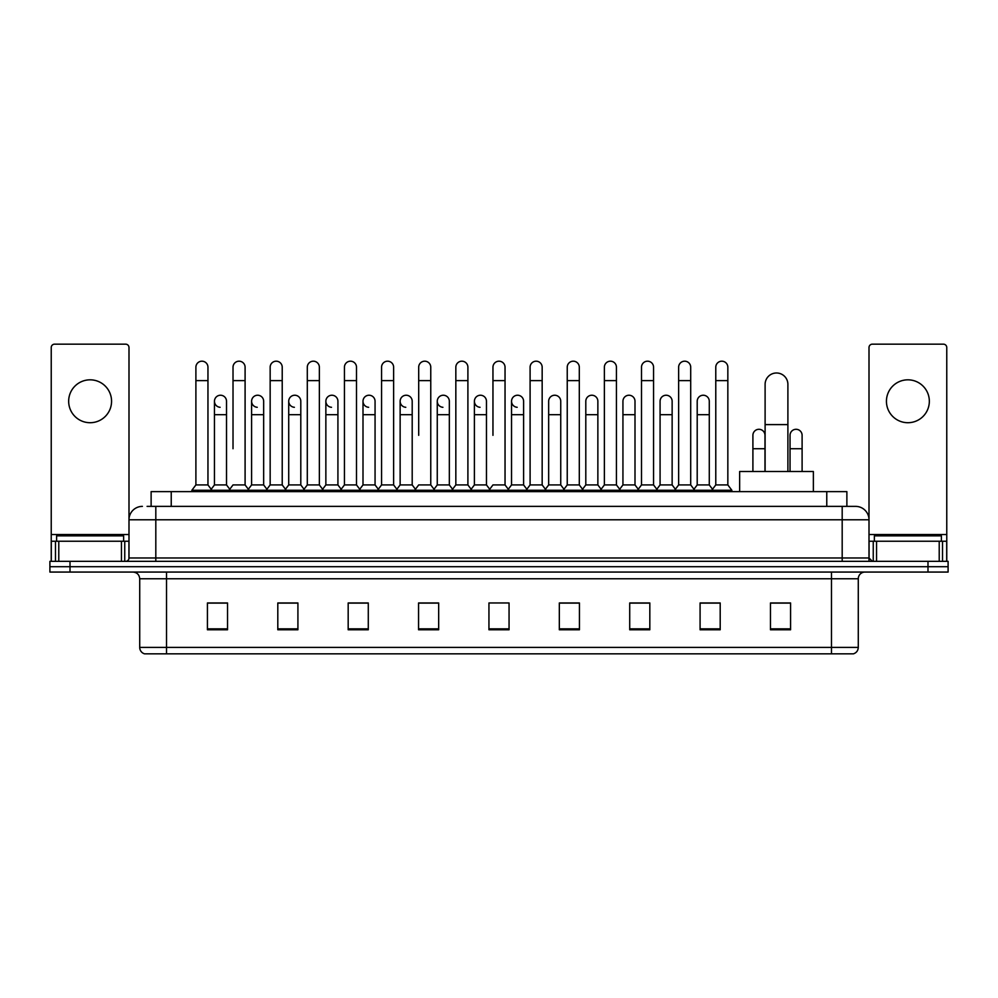<?xml version="1.0" encoding="UTF-8"?>
<svg xmlns="http://www.w3.org/2000/svg" width="998" height="998" viewBox="0 0 998 998"><rect width="100%" height="100%" fill="white"/><g stroke="black" fill="none" stroke-linecap="round" stroke-linejoin="round"><path stroke-width="1.5" d="M151.122 506.373L151.122 491.627L846.878 491.627L846.878 506.373M147.405 506.373L850.907 506.373M147.093 506.373L155.813 506.373L155.813 519.783L128.992 519.783L128.992 557.982A3.356 3.356 0 0 1 125.648 561.338M142.402 506.373A13.411 13.411 0 0 0 128.992 519.783L128.992 347.516A3.356 3.356 0 0 0 125.648 344.16L54.591 344.16A3.356 3.356 0 0 0 51.235 347.516L51.235 541.228L58.782 541.228L58.782 561.338M855.598 506.373A13.411 13.411 0 0 1 869.009 519.783L842.187 519.783L842.187 506.373L855.398 506.373M939.218 561.338L939.218 541.228L946.765 541.228L946.765 561.338L946.765 347.516A3.356 3.356 0 0 0 943.409 344.16L872.352 344.16A3.356 3.356 0 0 0 869.009 347.516L869.009 557.982L872.352 561.338M70.01 561.338L49.9 561.338L49.9 566.702L70.01 566.702L49.9 566.702L49.9 572.066L70.01 572.066L70.01 566.702L927.99 566.702L70.01 566.702L70.01 561.338L927.99 561.338L927.99 566.702L948.1 566.702L927.99 566.702L927.99 572.066L70.01 572.066M948.1 561.338L948.1 566.702L948.1 561.338L927.99 561.338M858.28 647.403C858.093 650.621 856.484 652.767 853.452 653.84L831.471 653.84L831.471 647.403L858.28 647.403L858.28 578.765A6.699 6.699 0 0 1 864.979 572.066M831.471 653.84L144.548 653.84A6.699 6.699 0 0 1 139.72 647.403L139.72 578.765C139.321 574.698 137.088 572.465 133.021 572.066M790.578 629.775L790.578 602.967L770.468 602.967L770.468 629.775L790.578 629.775M720.194 629.775L720.194 602.967L700.085 602.967L700.085 629.775L720.194 629.775M649.823 629.775L649.823 602.967L629.713 602.967L629.713 629.775L649.823 629.775M579.439 629.775L579.439 602.967L559.329 602.967L559.329 629.775L579.439 629.775M227.532 629.775L227.532 602.967L207.422 602.967L207.422 629.775L227.532 629.775M297.915 629.775L297.915 602.967L277.806 602.967L277.806 629.775L297.915 629.775M368.287 629.775L368.287 602.967L348.177 602.967L348.177 629.775L368.287 629.775M438.671 629.775L438.671 602.967L418.561 602.967L418.561 629.775L438.671 629.775M509.055 629.775L509.055 602.967L488.945 602.967L488.945 629.775L509.055 629.775M948.1 572.066L948.1 566.702L948.1 572.066L927.99 572.066M640.841 603.104L635.676 603.104M715.104 603.104L709.94 603.104M436.6 603.104L431.435 602.967M362.324 603.104L357.159 603.104M288.06 603.104L282.896 603.104M207.422 603.104L227.195 603.104M213.784 603.104L208.632 603.104M566.565 602.967L561.4 603.104M492.301 602.967L505.699 602.967M438.671 603.104L418.561 603.104M368.287 603.104L348.177 603.104M297.915 603.104L277.806 603.104M579.439 603.104L559.329 603.104M649.823 603.104L629.713 603.104M720.194 603.104L700.085 603.104M790.578 603.104L770.468 603.104M123.627 541.228L123.627 535.864L56.599 535.864L56.599 541.228M90.119 379.826A21.445 21.445 0 0 0 68.662 401.271A21.445 21.445 0 0 0 90.119 422.715A21.445 21.445 0 0 0 111.564 401.271A21.445 21.445 0 0 0 90.119 379.826M121.457 561.338L121.457 541.228L58.782 541.228M121.457 541.228L128.992 541.228M51.235 561.338L51.235 541.228M765.104 471.518L765.104 384.38A11.39 11.39 0 0 1 776.506 372.99A11.39 11.39 0 0 1 787.896 384.38A11.39 11.39 0 0 0 776.506 372.99M787.896 471.518L787.896 384.38M813.37 491.627L813.37 471.518L739.643 471.518L739.643 491.627M195.895 380.625L207.958 380.625L207.958 484.928L195.895 484.928L195.895 367.214A6.038 6.038 0 0 1 202.307 361.201A6.038 6.038 0 0 1 207.958 367.214A6.038 6.038 0 0 0 202.307 361.201M195.895 484.928L191.866 490.28L191.866 491.627M207.958 484.928L211.975 490.28L191.866 490.28M233.021 448.726L233.021 380.625L245.096 380.625L245.096 484.928L233.021 484.928L229.004 490.28L211.975 490.28L211.975 491.627M233.021 380.625L233.021 367.214A6.038 6.038 0 0 1 239.433 361.201A6.038 6.038 0 0 1 245.096 367.214A6.038 6.038 0 0 0 239.433 361.201M251.596 484.928L251.596 414.681L263.659 414.681L263.659 484.928L251.596 484.928L248.34 489.257L245.096 484.928L249.113 490.28L229.004 490.28L229.004 491.627M270.159 484.928L270.159 380.625L282.222 380.625L282.222 484.928L270.159 484.928L266.142 490.28L249.113 490.28L249.113 491.627M270.159 380.625L270.159 367.214A6.038 6.038 0 0 1 276.571 361.201A6.038 6.038 0 0 1 282.222 367.214A6.038 6.038 0 0 0 276.571 361.201M282.222 448.726L282.222 484.928L286.251 490.28L266.142 490.28L266.142 491.627M307.297 484.928L307.297 380.625L319.36 380.625L319.36 484.928L307.297 484.928L303.267 490.28L286.251 490.28L286.251 491.627M307.297 380.625L307.297 367.214A6.038 6.038 0 0 1 313.709 361.201A6.038 6.038 0 0 1 319.36 367.214A6.038 6.038 0 0 0 313.709 361.201M319.36 484.928L323.377 490.28L303.267 490.28L303.267 491.627M344.435 484.928L344.435 380.625L356.498 380.625L356.498 484.928L344.435 484.928L340.405 490.28L323.377 490.28L323.377 491.627M344.435 380.625L344.435 367.214A6.038 6.038 0 0 1 350.834 361.201A6.038 6.038 0 0 1 356.498 367.214A6.038 6.038 0 0 0 350.834 361.201M356.498 435.328L356.498 484.928L360.515 490.28L340.405 490.28L340.405 491.627M381.56 484.928L381.56 380.625L393.624 380.625L393.624 484.928L381.56 484.928L377.543 490.28L360.515 490.28L360.515 491.627M381.56 380.625L381.56 367.214A6.038 6.038 0 0 1 387.973 361.201A6.038 6.038 0 0 1 393.624 367.214A6.038 6.038 0 0 0 387.973 361.201M393.624 484.928L397.653 490.28L377.543 490.28L377.543 491.627M418.698 435.328L418.698 380.625L430.762 380.625L430.762 484.928L418.698 484.928L414.681 490.28L397.653 490.28L397.653 491.627M418.698 380.625L418.698 367.214A6.038 6.038 0 0 1 425.111 361.201A6.038 6.038 0 0 1 430.762 367.214A6.038 6.038 0 0 0 425.111 361.201M430.762 435.328L430.762 484.928L434.791 490.28L414.681 490.28L414.681 491.627M455.837 484.928L455.837 380.625L467.9 380.625L467.9 484.928L455.837 484.928L451.807 490.28L434.791 490.28L434.791 491.627M455.837 380.625L455.837 367.214A6.038 6.038 0 0 1 462.249 361.201A6.038 6.038 0 0 1 467.9 367.214A6.038 6.038 0 0 0 462.249 361.201M467.9 484.928L471.917 490.28L451.807 490.28L451.807 491.627M492.962 435.328L492.962 380.625L505.038 380.625L505.038 484.928L492.962 484.928L488.945 490.28L471.917 490.28L471.917 491.627M492.962 380.625L492.962 367.214A6.038 6.038 0 0 1 499.374 361.201A6.038 6.038 0 0 1 505.038 367.214A6.038 6.038 0 0 0 499.374 361.201M505.038 484.928L509.055 490.28L488.945 490.28L488.945 491.627M523.601 484.928L523.601 414.681L511.537 414.681L511.537 484.928L523.601 484.928L526.857 489.257L530.1 484.928L530.1 380.625L542.163 380.625L542.163 484.928L530.1 484.928L526.083 490.28L509.055 490.28L509.055 491.627M530.1 380.625L530.1 367.214A6.038 6.038 0 0 1 536.512 361.201A6.038 6.038 0 0 1 542.163 367.214A6.038 6.038 0 0 0 536.512 361.201M548.663 484.928L548.663 414.681L560.739 414.681L560.739 484.928L548.663 484.928L545.419 489.257L542.163 484.928L546.193 490.28L526.083 490.28L526.083 491.627M560.739 484.928L563.982 489.257L567.238 484.928L567.238 380.625L579.302 380.625L579.302 484.928L567.238 484.928L563.209 490.28L546.193 490.28L546.193 491.627M567.238 380.625L567.238 367.214A6.038 6.038 0 0 1 573.65 361.201A6.038 6.038 0 0 1 579.302 367.214A6.038 6.038 0 0 0 573.65 361.201M585.801 484.928L585.801 414.681L597.864 414.681L597.864 484.928L585.801 484.928L582.558 489.257L579.302 484.928L583.319 490.28L563.209 490.28L563.209 491.627M597.864 484.928L601.12 489.257L604.376 484.928L604.376 380.625L616.44 380.625L616.44 484.928L604.376 484.928L600.347 490.28L583.319 490.28L583.319 491.627M604.376 380.625L604.376 367.214A6.038 6.038 0 0 1 610.788 361.201A6.038 6.038 0 0 1 616.44 367.214A6.038 6.038 0 0 0 610.788 361.201M622.939 484.928L622.939 414.681L635.002 414.681L635.002 484.928L622.939 484.928L619.683 489.257L616.44 484.928L620.457 490.28L600.347 490.28L600.347 491.627M635.002 484.928L638.258 489.257L641.502 484.928L641.502 380.625L653.565 380.625L653.565 484.928L641.502 484.928L637.485 490.28L620.457 490.28L620.457 491.627M641.502 380.625L641.502 367.214A6.038 6.038 0 0 1 647.914 361.201A6.038 6.038 0 0 1 653.565 367.214A6.038 6.038 0 0 0 647.914 361.201M660.077 484.928L660.077 414.681L672.141 414.681L672.141 484.928L660.077 484.928L656.821 489.257L653.565 484.928L657.595 490.28L637.485 490.28L637.485 491.627M672.141 484.928L675.384 489.257L678.64 484.928L678.64 380.625L690.703 380.625L690.703 484.928L678.64 484.928L674.623 490.28L657.595 490.28L657.595 491.627M678.64 380.625L678.64 367.214A6.038 6.038 0 0 1 685.052 361.201A6.038 6.038 0 0 1 690.703 367.214A6.038 6.038 0 0 0 685.052 361.201M697.203 484.928L697.203 414.681L709.279 414.681L709.279 484.928L697.203 484.928L693.959 489.257L690.703 484.928L694.733 490.28L674.623 490.28L674.623 491.627M715.778 484.928L715.778 380.625L727.841 380.625L727.841 484.928L715.778 484.928L711.749 490.28L694.733 490.28L694.733 491.627M715.778 380.625L715.778 367.214A6.038 6.038 0 0 1 722.19 361.201A6.038 6.038 0 0 1 727.841 367.214A6.038 6.038 0 0 0 722.19 361.201M727.841 484.928L731.858 490.28L711.749 490.28L711.749 491.627M731.858 490.28L731.858 491.627M220.109 407.296A6.038 6.038 0 0 1 214.458 401.271A6.038 6.038 0 0 1 220.87 395.245A6.038 6.038 0 0 1 226.521 401.271L226.521 414.681L214.458 414.681L214.458 401.271M226.521 414.681L226.521 484.928L214.458 484.928L214.458 414.681M214.458 484.928L211.202 489.257M226.521 484.928L229.777 489.257M257.247 407.296A6.038 6.038 0 0 1 251.596 401.271A6.038 6.038 0 0 1 258.008 395.245A6.038 6.038 0 0 1 263.659 401.271L263.659 414.681M263.659 484.928L266.915 489.257M294.385 407.296A6.038 6.038 0 0 1 288.721 401.271A6.038 6.038 0 0 1 295.134 395.245A6.038 6.038 0 0 1 300.797 401.271L300.797 414.681L288.721 414.681L288.721 401.271M300.797 414.681L300.797 484.928L288.721 484.928L288.721 414.681M288.721 484.928L285.478 489.257M300.797 484.928L304.041 489.257M331.511 407.296A6.038 6.038 0 0 1 325.859 401.271A6.038 6.038 0 0 1 332.272 395.245A6.038 6.038 0 0 1 337.923 401.271L337.923 414.681L325.859 414.681L325.859 401.271M337.923 414.681L337.923 484.928L325.859 484.928L325.859 414.681M325.859 484.928L322.616 489.257M337.923 484.928L341.179 489.257M368.649 407.296A6.038 6.038 0 0 1 362.998 401.271A6.038 6.038 0 0 1 369.41 395.245A6.038 6.038 0 0 1 375.061 401.271L375.061 414.681L362.998 414.681L362.998 401.271M375.061 414.681L375.061 484.928L362.998 484.928L362.998 414.681M362.998 484.928L359.742 489.257M375.061 484.928L378.317 489.257M405.787 407.296A6.038 6.038 0 0 1 400.136 401.271A6.038 6.038 0 0 1 406.548 395.245A6.038 6.038 0 0 1 412.199 401.271L412.199 414.681L400.136 414.681L400.136 401.271M412.199 414.681L412.199 484.928L400.136 484.928L400.136 414.681M400.136 484.928L396.88 489.257M412.199 484.928L415.442 489.257M442.925 407.296A6.038 6.038 0 0 1 437.261 401.271A6.038 6.038 0 0 1 443.673 395.245A6.038 6.038 0 0 1 449.337 401.271L449.337 414.681L437.261 414.681L437.261 401.271M449.337 414.681L449.337 484.928L437.261 484.928L437.261 414.681M437.261 484.928L434.018 489.257M449.337 484.928L452.581 489.257M480.05 407.296A6.038 6.038 0 0 1 474.399 401.271A6.038 6.038 0 0 1 480.811 395.245A6.038 6.038 0 0 1 486.463 401.271L486.463 414.681L474.399 414.681L474.399 401.271M486.463 414.681L486.463 484.928L474.399 484.928L474.399 414.681M474.399 484.928L471.143 489.257M486.463 484.928L489.719 489.257M517.189 407.296A6.038 6.038 0 0 1 511.537 401.271A6.038 6.038 0 0 1 517.95 395.245A6.038 6.038 0 0 1 523.601 401.271L523.601 414.681M511.537 484.928L508.281 489.257M548.663 414.681L548.663 401.271A6.038 6.038 0 0 1 555.075 395.245A6.038 6.038 0 0 1 560.739 401.271L560.739 414.681M585.801 414.681L585.801 401.271A6.038 6.038 0 0 1 592.213 395.245A6.038 6.038 0 0 1 597.864 401.271L597.864 414.681M622.939 414.681L622.939 401.271A6.038 6.038 0 0 1 629.351 395.245A6.038 6.038 0 0 1 635.002 401.271L635.002 414.681M660.077 414.681L660.077 401.271A6.038 6.038 0 0 1 666.489 395.245A6.038 6.038 0 0 1 672.141 401.271L672.141 414.681M697.203 414.681L697.203 401.271A6.038 6.038 0 0 1 703.615 395.245A6.038 6.038 0 0 1 709.279 401.271L709.279 414.681M709.279 484.928L712.522 489.257M752.904 435.328A6.038 6.038 0 0 1 759.316 429.302A6.038 6.038 0 0 1 764.979 435.328L764.979 448.726L752.904 448.726L752.904 435.328M764.979 471.518L764.979 448.726M752.904 471.518L752.904 448.726M790.042 435.328A6.038 6.038 0 0 1 796.454 429.302A6.038 6.038 0 0 1 802.105 435.328L802.105 448.726L790.042 448.726L790.042 435.328M802.105 471.518L802.105 448.726M790.042 471.518L790.042 448.726M907.881 379.826A21.445 21.445 0 0 0 886.436 401.271A21.445 21.445 0 0 0 907.881 422.715A21.445 21.445 0 0 0 929.338 401.271A21.445 21.445 0 0 0 907.881 379.826M939.218 541.228L876.543 541.228L876.543 561.338M869.009 541.228L876.543 541.228M869.009 561.338L869.009 557.982L842.187 557.982L842.187 519.783L155.813 519.783L155.813 557.982L842.187 557.982L842.187 561.338M941.401 541.228L941.401 535.864L874.373 535.864L874.373 541.228M171.232 506.373L171.232 491.627M826.768 506.373L826.768 491.627M155.813 561.338L155.813 557.982L128.992 557.982M831.471 572.066L831.471 578.765L139.72 578.765M858.28 578.765L831.471 578.765L831.471 647.403L166.529 647.403L166.529 653.84M139.72 647.403L166.529 647.403L166.529 572.066M509.055 628.84L488.945 628.84M438.671 628.84L418.561 628.84M368.287 628.84L348.177 628.84M297.915 628.84L277.806 628.84M227.532 628.84L207.422 628.84M579.439 628.84L559.329 628.84M649.823 628.84L629.713 628.84M720.194 628.84L700.085 628.84M790.578 628.84L770.468 628.84M128.992 534.529L51.235 534.529M128.942 558.568L128.942 541.228M124.75 541.228L124.75 561.338M51.297 541.228L51.297 561.338M55.476 561.338L55.476 541.228M765.104 424.599L787.896 424.599M946.765 534.529L869.009 534.529M946.703 561.338L946.703 541.228M942.524 541.228L942.524 561.338M869.058 541.228L869.058 558.568M873.25 561.338L873.25 541.228M207.958 380.625L207.958 367.214M245.096 380.625L245.096 367.214M282.222 380.625L282.222 367.214M319.36 380.625L319.36 367.214M356.498 380.625L356.498 367.214M393.624 380.625L393.624 367.214M430.762 380.625L430.762 367.214M467.9 380.625L467.9 367.214M505.038 380.625L505.038 367.214M542.163 380.625L542.163 367.214M579.302 380.625L579.302 367.214M616.44 380.625L616.44 367.214M653.565 380.625L653.565 367.214M690.703 380.625L690.703 367.214M727.841 380.625L727.841 367.214M251.596 414.681L251.596 401.271M511.537 414.681L511.537 401.271M344.435 448.726L344.435 435.328M381.56 448.726L381.56 435.328M393.624 448.726L393.624 435.328"/></g></svg>
